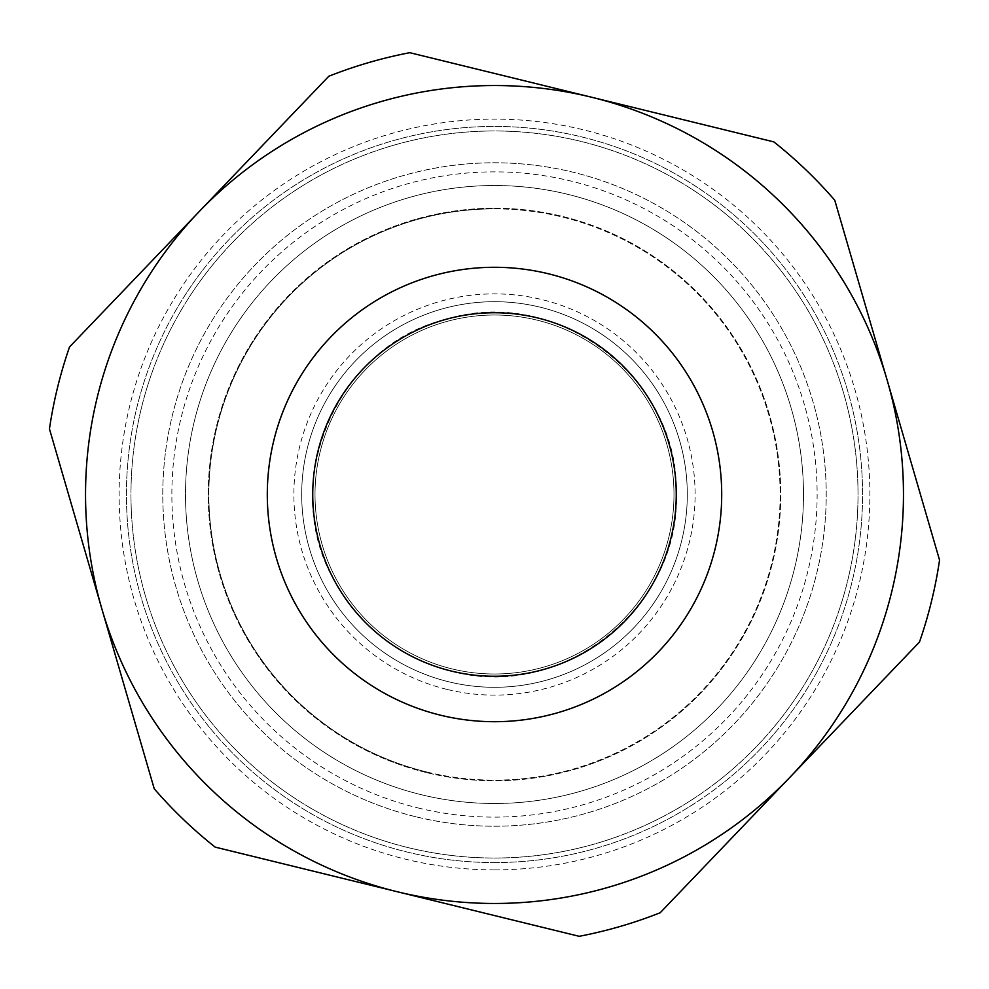 <?xml version="1.0" encoding="UTF-8"?>
<svg xmlns="http://www.w3.org/2000/svg" width="989" height="989" viewBox="0 0 989 989"><rect width="100%" height="100%" fill="white"/><g stroke="black" fill="none" stroke-linecap="round" stroke-linejoin="round"><path stroke-width="0.74" stroke-dasharray="4.95 3.71" d="M494.5 903.464A408.964 408.964 0 0 0 591.818 97.281A408.964 408.964 0 0 0 101.842 608.828A408.964 408.964 0 0 0 494.5 903.464A408.964 408.964 0 0 0 848.673 290.024A408.964 408.964 0 0 0 140.327 290.024A408.964 408.964 0 0 0 494.5 903.464M494.5 721.698A227.198 227.198 0 0 0 691.262 380.901A227.198 227.198 0 0 0 297.738 380.901A227.198 227.198 0 0 0 494.5 721.698A227.198 227.198 0 0 0 691.262 380.901A227.198 227.198 0 0 0 297.738 380.901A227.198 227.198 0 0 0 494.5 721.698A227.198 227.198 0 0 0 691.262 380.901A227.198 227.198 0 0 0 297.738 380.901A227.198 227.198 0 0 0 494.5 721.698A227.198 227.198 0 0 1 297.738 380.901A227.198 227.198 0 0 1 691.262 380.901A227.198 227.198 0 0 1 494.5 721.698A227.198 227.198 0 0 1 297.738 380.901A227.198 227.198 0 0 1 691.262 380.901A227.198 227.198 0 0 1 494.5 721.698M494.5 673.991A179.491 179.491 0 0 1 339.054 404.761A179.491 179.491 0 0 1 649.946 404.761A179.491 179.491 0 0 1 494.5 673.991A179.491 179.491 0 0 0 649.946 404.761A179.491 179.491 0 0 0 339.054 404.761A179.491 179.491 0 0 0 494.5 673.991A179.491 179.491 0 0 0 649.946 404.761A179.491 179.491 0 0 0 339.054 404.761A179.491 179.491 0 0 0 494.5 673.991M939.55 560.108A449.859 449.859 0 0 1 919.473 642.046L660.207 912.736A449.859 449.859 0 0 1 579.208 936.311L215.157 847.116A449.859 449.859 0 0 1 154.235 788.765L49.45 428.892A449.859 449.859 0 0 1 69.527 346.954L328.793 76.264A449.859 449.859 0 0 1 409.792 52.689L773.843 141.884A449.859 449.859 0 0 1 834.765 200.235L939.55 560.108M440.439 715.171A227.198 227.198 0 0 1 330.425 337.336A227.198 227.198 0 0 1 712.649 430.981A227.198 227.198 0 0 1 440.439 715.171A227.198 227.198 0 0 1 330.425 337.336A227.198 227.198 0 0 1 712.649 430.981A227.198 227.198 0 0 1 440.439 715.171M426.383 772.557A286.278 286.278 0 0 1 287.762 296.477A286.278 286.278 0 0 1 769.355 414.465A286.278 286.278 0 0 1 426.383 772.557A286.278 286.278 0 0 0 769.355 414.465A286.278 286.278 0 0 0 287.762 296.477A286.278 286.278 0 0 0 426.383 772.557M426.531 771.939A285.636 285.636 0 0 0 778.083 528.732A285.636 285.636 0 0 0 494.5 208.864A285.636 285.636 0 0 0 426.531 771.939M494.5 208.864A285.636 285.636 0 0 1 741.874 637.324A285.636 285.636 0 0 1 247.126 637.324A285.636 285.636 0 0 1 494.5 208.864M415.565 816.691A331.711 331.711 0 0 1 254.952 265.052A331.711 331.711 0 0 1 812.995 401.769A331.711 331.711 0 0 1 415.565 816.691A331.711 331.711 0 0 1 254.952 265.052A331.711 331.711 0 0 1 812.995 401.769A331.711 331.711 0 0 1 415.565 816.691M408 847.585A363.519 363.519 0 0 0 822.848 338.51A363.519 363.519 0 0 0 212.697 264.854A363.519 363.519 0 0 0 408 847.585A363.519 363.519 0 0 1 231.97 243.047A363.519 363.519 0 0 1 843.53 392.88A363.519 363.519 0 0 1 408 847.585A363.519 363.519 0 0 0 809.323 312.734A363.519 363.519 0 0 0 179.677 312.734A363.519 363.519 0 0 0 494.5 858.019A363.519 363.519 0 0 0 822.848 338.51A363.519 363.519 0 0 0 212.697 264.854A363.519 363.519 0 0 0 408 847.585M494.5 869.875A375.375 375.375 0 0 0 819.584 306.813A375.375 375.375 0 0 0 169.416 306.813A375.375 375.375 0 0 0 494.5 869.875M420.968 794.624A309.001 309.001 0 0 1 271.357 280.765A309.001 309.001 0 0 1 791.175 408.123A309.001 309.001 0 0 1 420.968 794.624A309.001 309.001 0 0 1 271.357 280.765A309.001 309.001 0 0 1 791.175 408.123A309.001 309.001 0 0 1 420.968 794.624M494.5 862.569A368.069 368.069 0 0 0 813.255 310.472A368.069 368.069 0 0 0 175.745 310.472A368.069 368.069 0 0 0 494.5 862.569A368.069 368.069 0 0 0 813.255 310.472A368.069 368.069 0 0 0 175.745 310.472A368.069 368.069 0 0 0 494.5 862.569M494.5 676.266A181.766 181.766 0 0 0 651.912 403.623A181.766 181.766 0 0 0 337.088 403.623A181.766 181.766 0 0 0 494.5 676.266M494.5 687.293A192.793 192.793 0 0 0 661.468 398.097A192.793 192.793 0 0 0 327.532 398.097A192.793 192.793 0 0 0 494.5 687.293A192.793 192.793 0 0 1 327.532 398.097A192.793 192.793 0 0 1 661.468 398.097A192.793 192.793 0 0 1 494.5 687.293M448.623 681.767A192.806 192.806 0 0 1 355.261 361.133A192.806 192.806 0 0 1 679.616 440.599A192.806 192.806 0 0 1 448.623 681.767M446.756 689.345A200.606 200.606 0 0 1 349.624 355.731A200.606 200.606 0 0 1 687.108 438.424A200.606 200.606 0 0 1 446.756 689.345M417.729 807.865A322.624 322.624 0 0 0 804.267 404.303A322.624 322.624 0 0 0 261.504 271.332A322.624 322.624 0 0 0 417.729 807.865M451.244 671.036C561.332 702.215 681.594 606.789 676.253 492.485C679.072 378.107 556.72 285.351 447.349 318.965C335.864 344.679 276.45 486.242 336.198 583.819C362.53 628.744 400.879 657.821 451.244 671.036"/><path stroke-width="1.48" d="M939.55 560.108A449.859 449.859 0 0 1 919.473 642.046L789.84 777.391A408.964 408.964 0 0 1 101.842 608.828A408.964 408.964 0 0 1 591.818 97.281A408.964 408.964 0 0 1 789.84 777.391L660.207 912.736A449.859 449.859 0 0 1 579.208 936.311L215.157 847.116A449.859 449.859 0 0 1 154.235 788.765L49.45 428.892A449.859 449.859 0 0 1 69.527 346.954L328.793 76.264A449.859 449.859 0 0 1 409.792 52.689L773.843 141.884A449.859 449.859 0 0 1 834.765 200.235L939.55 560.108M451.244 671.036A181.766 181.766 0 0 1 363.235 368.773A181.766 181.766 0 0 1 669.009 443.69A181.766 181.766 0 0 1 451.244 671.036M440.439 715.171A227.198 227.198 0 0 0 712.649 430.981A227.198 227.198 0 0 0 330.425 337.336A227.198 227.198 0 0 0 440.439 715.171"/></g></svg>
